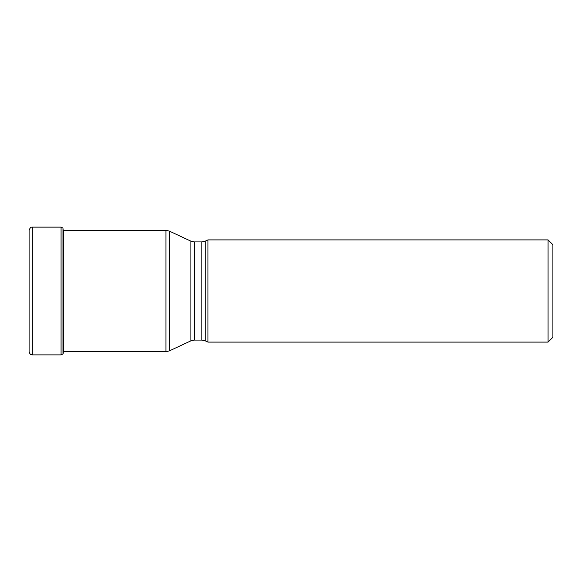 <?xml version="1.0" encoding="UTF-8"?>
<svg xmlns="http://www.w3.org/2000/svg" width="582" height="582" viewBox="0 0 582 582"><rect width="100%" height="100%" fill="white"/><g stroke="black" fill="none" stroke-linecap="round" stroke-linejoin="round"><path stroke-width="0.87" d="M63.373 291L63.373 229.861L63.373 291M63.373 229.861L62.98 353.943L62.98 228.057L61.074 227.126L61.074 354.875L62.98 353.943M61.074 354.875L32.323 354.875C31.493 354.431 30.424 355.777 29.1 351.666L29.1 231.141M63.387 291L63.387 352.139L63.387 291M63.387 352.139L63.387 351.659L165.935 351.659L169.34 350.902L169.34 291L169.34 350.902L190.911 340.841L190.911 241.159L169.34 231.098L169.34 291L169.34 231.098L165.935 230.341L165.935 351.659M552.9 337.276L552.9 244.724L552.9 337.276L548.069 342.1L207.956 342.1L207.956 239.9L548.069 239.9L548.069 342.1M32.323 354.875L32.323 227.126C31.894 227.562 30.759 225.896 29.1 230.334L29.1 231.149M207.956 342.1L205.264 340.841L205.264 241.159L207.956 239.9M205.264 241.159L201.859 241.908L201.859 340.092L194.315 340.092L194.315 241.908L190.911 241.159M63.453 230.341A427.69 427.69 0 0 0 63.387 229.861M61.074 227.126L32.323 227.126M63.082 353.82L63.373 352.139M165.935 230.341L63.373 230.341M552.9 244.724L548.069 239.9M205.264 340.841L201.859 340.092M201.859 241.908L194.315 241.908M194.315 340.092L190.911 340.841"/></g></svg>
